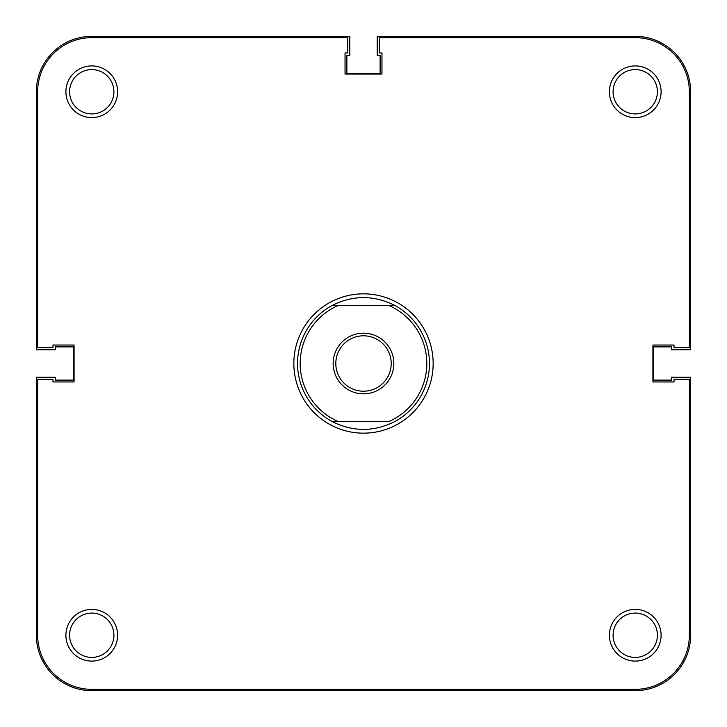 <?xml version="1.0" encoding="UTF-8"?>
<svg xmlns="http://www.w3.org/2000/svg" width="727" height="727" viewBox="0 0 727 727"><rect width="100%" height="100%" fill="white"/><g stroke="black" fill="none" stroke-linecap="round" stroke-linejoin="round"><path stroke-width="1.09" d="M609.39 635.244A25.854 25.854 0 0 1 635.244 609.39A25.854 25.854 0 0 1 661.097 635.244A25.854 25.854 0 0 1 635.244 661.097A25.854 25.854 0 0 1 609.39 635.244M657.408 635.244A22.164 22.164 0 0 0 635.244 613.088A22.164 22.164 0 0 0 613.088 635.244A22.164 22.164 0 0 0 635.244 657.408A22.164 22.164 0 0 0 657.408 635.244M65.903 635.244A25.854 25.854 0 0 1 91.756 609.39A25.854 25.854 0 0 1 117.61 635.244A25.854 25.854 0 0 1 91.756 661.097A25.854 25.854 0 0 1 65.903 635.244M113.912 635.244A22.164 22.164 0 0 0 91.756 613.088A22.164 22.164 0 0 0 69.592 635.244A22.164 22.164 0 0 0 91.756 657.408A22.164 22.164 0 0 0 113.912 635.244M609.39 91.756A25.854 25.854 0 0 1 635.244 65.903A25.854 25.854 0 0 1 661.097 91.756A25.854 25.854 0 0 1 635.244 117.61A25.854 25.854 0 0 1 609.39 91.756M657.408 91.756A22.164 22.164 0 0 0 635.244 69.592A22.164 22.164 0 0 0 613.088 91.756A22.164 22.164 0 0 0 635.244 113.912A22.164 22.164 0 0 0 657.408 91.756M65.903 91.756A25.854 25.854 0 0 1 91.756 65.903A25.854 25.854 0 0 1 117.61 91.756A25.854 25.854 0 0 1 91.756 117.61A25.854 25.854 0 0 1 65.903 91.756M113.912 91.756A22.164 22.164 0 0 0 91.756 69.592A22.164 22.164 0 0 0 69.592 91.756A22.164 22.164 0 0 0 91.756 113.912A22.164 22.164 0 0 0 113.912 91.756M293.844 363.5A69.656 69.656 0 0 1 363.5 293.844A69.656 69.656 0 0 1 433.156 363.5A69.656 69.656 0 0 1 363.5 433.156A69.656 69.656 0 0 1 293.844 363.5M689.332 347.67L689.332 91.756A54.089 54.089 0 0 0 635.244 37.668L379.33 37.668L379.33 52.971L381.966 52.971L381.966 74.081L345.034 74.081L345.034 52.971L347.67 52.971L347.67 37.668L91.756 37.668A54.089 54.089 0 0 0 37.668 91.756L37.668 347.67L52.971 347.67L52.971 345.034L74.081 345.034L74.081 381.966L52.971 381.966L52.971 379.33L37.668 379.33L37.668 635.244A54.089 54.089 0 0 0 91.756 689.332L635.244 689.332A54.089 54.089 0 0 0 689.332 635.244L689.332 379.33L674.029 379.33L674.029 381.966L652.919 381.966L652.919 345.034L674.029 345.034L674.029 347.67L689.332 347.67M333.157 363.5A30.343 30.343 0 0 1 363.5 333.157A30.343 30.343 0 0 1 393.843 363.5A30.343 30.343 0 0 1 363.5 393.843A30.343 30.343 0 0 1 333.157 363.5M391.199 363.5A27.699 27.699 0 0 0 363.5 335.801A27.699 27.699 0 0 0 335.801 363.5A27.699 27.699 0 0 0 363.5 391.199A27.699 27.699 0 0 0 391.199 363.5M338.191 421.542L388.809 421.542A63.322 63.322 0 0 0 388.809 305.458L394.825 305.458A65.957 65.957 0 0 1 394.825 421.542C373.942 432.002 353.058 432.002 332.175 421.542A65.957 65.957 0 0 1 332.175 305.458L338.191 305.458A63.322 63.322 0 0 0 338.191 421.542L332.175 421.542M394.825 305.458C373.942 294.998 353.058 294.998 332.175 305.458L388.809 305.458M690.65 635.244A55.406 55.406 0 0 1 635.244 690.65L91.756 690.65A55.406 55.406 0 0 1 36.35 635.244L36.35 377.222L55.343 377.222L55.343 380.121L73.291 380.121L73.291 346.879L55.343 346.879L55.343 349.778L36.35 349.778L36.35 91.756A55.406 55.406 0 0 1 91.756 36.35L349.778 36.35L349.778 55.343L346.879 55.343L346.879 73.291L380.121 73.291L380.121 55.343L377.222 55.343L377.222 36.35L635.244 36.35A55.406 55.406 0 0 1 690.65 91.756L690.65 349.778L671.657 349.778L671.657 346.879L653.709 346.879L653.709 380.121L671.657 380.121L671.657 377.222L690.65 377.222L690.65 635.244"/></g></svg>
